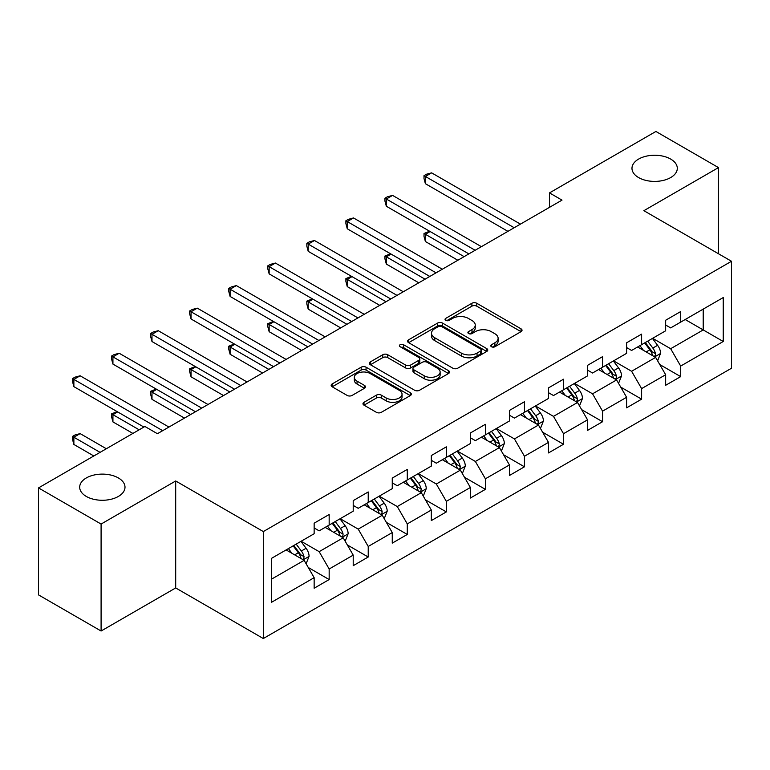 <?xml version="1.0" encoding="UTF-8"?>
<svg xmlns="http://www.w3.org/2000/svg" width="770" height="770" viewBox="0 0 770 770"><rect width="100%" height="100%" fill="white"/><g stroke="black" fill="none" stroke-linecap="round" stroke-linejoin="round"><path stroke-width="1.16" d="M491.472 346.741A2.435 1.405 0 0 0 494.918 346.741L521.021 331.658A3.475 2.002 0 0 0 522.041 330.243A3.475 2.002 0 0 0 521.021 328.829L476.794 303.284A3.475 2.002 0 0 0 471.875 303.284L445.763 318.356A2.435 1.405 0 0 0 445.05 319.358A2.435 1.405 0 0 0 445.763 320.349A2.435 1.405 0 0 0 449.208 320.349L452.587 318.395A11.117 6.42 0 0 1 468.314 318.395L472 320.522A11.117 6.42 0 0 1 475.254 325.065A11.117 6.42 0 0 1 472 329.608L468.622 331.552A2.435 1.405 0 0 0 467.91 332.553A2.435 1.405 0 0 0 468.622 333.545A2.435 1.405 0 0 0 472.058 333.545L475.436 331.591A11.117 6.42 0 0 1 491.164 331.591L494.85 333.718A11.117 6.42 0 0 1 498.113 338.261A11.117 6.42 0 0 1 494.85 342.804L491.472 344.748A2.435 1.405 0 0 0 490.76 345.74A2.435 1.405 0 0 0 491.472 346.741L491.472 344.748M118.368 477.939A22.657 13.08 0 0 0 93.67 475.109A22.657 13.08 0 0 0 79.685 487.189A22.657 13.08 0 0 0 86.317 496.448A22.657 13.08 0 0 0 111.015 499.278A22.657 13.08 0 0 0 125 487.189A22.657 13.08 0 0 0 118.368 477.939M670.66 159.072A22.657 13.08 0 0 0 645.972 156.243A22.657 13.08 0 0 0 631.978 168.322A22.657 13.08 0 0 0 638.619 177.581A22.657 13.08 0 0 0 663.307 180.411A22.657 13.08 0 0 0 677.302 168.322A22.657 13.08 0 0 0 670.66 159.072M363.989 402.315A3.475 2.002 0 0 0 362.978 403.74A3.475 2.002 0 0 0 363.989 405.155L376.405 412.325A3.475 2.002 0 0 0 381.314 412.325L410.314 395.578A3.475 2.002 0 0 0 411.334 394.163A3.475 2.002 0 0 0 410.314 392.739L366.077 367.203A3.475 2.002 0 0 0 361.168 367.203L332.168 383.941A3.475 2.002 0 0 0 331.148 385.366A3.475 2.002 0 0 0 332.168 386.781L347.164 395.433A3.475 2.002 0 0 0 352.073 395.433L364.489 388.272A3.475 2.002 0 0 0 365.5 386.858A3.475 2.002 0 0 0 364.489 385.433L357.049 381.14A9.298 5.371 0 0 1 354.325 377.348A9.298 5.371 0 0 1 360.071 372.391A9.298 5.371 0 0 1 370.197 373.556L399.322 390.361A9.298 5.371 0 0 1 402.046 394.163A9.298 5.371 0 0 1 396.3 399.12A9.298 5.371 0 0 1 386.174 397.955L381.314 395.154A3.475 2.002 0 0 0 376.405 395.154L363.989 402.315L363.989 405.155M175.695 480.981L101.091 524.052L38.5 487.911L38.5 594.883L101.091 631.015L175.695 587.943L263.321 638.532L263.321 531.569L175.695 480.981L175.695 587.943M718.477 253.754L718.477 167.6L643.874 210.682L731.5 261.271L263.321 531.569M718.477 167.6L655.896 131.468L549.491 192.895L549.491 207.351M38.5 487.911L144.904 426.484L157.417 433.712L562.004 200.123L549.491 192.895M452.827 368.195A3.475 2.002 0 0 0 457.746 368.195L486.746 351.457A3.475 2.002 0 0 0 487.757 350.032A3.475 2.002 0 0 0 486.746 348.618L442.509 323.082A3.475 2.002 0 0 0 437.591 323.082L408.601 339.82A3.475 2.002 0 0 0 407.58 341.235A3.475 2.002 0 0 0 408.601 342.66L452.827 368.195M401.093 347.26A2.435 1.405 0 0 1 403.557 347.607L403.557 344.719L448.525 370.678A3.475 2.002 0 0 1 449.545 372.103A3.475 2.002 0 0 1 448.525 373.517L419.534 390.255A3.475 2.002 0 0 1 414.616 390.255L370.38 364.72L370.38 361.881A3.475 2.002 0 0 0 369.369 363.305A3.475 2.002 0 0 0 370.38 364.72M370.38 361.881L382.796 354.72A3.475 2.002 0 0 1 387.705 354.72L405.646 365.076A3.475 2.002 0 0 0 410.564 365.076L418.793 360.322A3.475 2.002 0 0 0 419.814 358.907A3.475 2.002 0 0 0 418.793 357.482L400.121 346.702A2.435 1.405 0 0 1 399.409 345.711A2.435 1.405 0 0 1 400.91 344.411A2.435 1.405 0 0 1 403.557 344.719M263.321 638.532L731.5 368.233L731.5 261.271M308.26 567.49L329.165 579.56L329.165 569.001L353.209 555.131L353.209 565.681L368.224 557.008L368.224 546.459L392.257 532.58L392.257 543.129L407.282 534.457L407.282 523.908L431.316 510.029L431.316 520.587L446.34 511.915L446.34 501.357L470.374 487.487L470.374 498.036L485.398 489.364L485.398 478.805L509.432 464.936L509.432 475.485L524.447 466.812L524.447 456.264L548.49 442.384L548.49 452.933L563.505 444.261L563.505 433.712L587.539 419.833L587.539 430.392L602.563 421.719L602.563 411.161L626.597 397.291L626.597 407.84L641.622 399.168L641.622 388.609L665.655 374.74L665.655 385.289L680.68 376.617L680.68 366.068L723.242 341.495L723.242 297.547L703.212 309.117L703.212 329.926L723.242 341.495M329.165 579.56L314.15 588.232L314.15 577.683L271.589 602.255L271.589 558.308L314.15 533.735L314.15 523.186L329.165 514.514L329.165 525.063L353.209 511.184L353.209 500.635L368.224 491.963L368.224 502.512L392.257 488.642L392.257 478.083L407.282 469.411L407.282 479.97L431.316 466.091L431.316 455.542L446.34 446.86L446.34 457.418L470.374 443.539L470.374 432.99L485.398 424.318L485.398 434.867L509.432 420.988L509.432 410.439L524.447 401.767L524.447 412.316L548.49 398.446L548.49 387.887L563.505 379.215L563.505 389.774L587.539 375.895L587.539 365.346L602.563 356.664L602.563 367.223L626.597 353.343L626.597 342.794L641.622 334.122L641.622 344.671L665.655 330.792L665.655 320.243L680.68 311.571L680.68 322.12L723.242 297.547M325.161 527.373L343.189 537.787L319.155 551.657L301.128 541.252M314.15 527.951L319.155 530.848L329.165 525.063M319.155 551.657L329.165 569.001M343.189 537.787L353.209 555.131M364.22 504.831L382.247 515.236L358.214 529.115L340.186 518.701M353.209 505.409L358.214 508.296L368.224 502.512M358.214 529.115L368.224 546.459M382.247 515.236L392.257 532.58M403.278 482.28L421.306 492.685L397.272 506.564L379.244 496.159M392.257 482.857L397.272 485.745L407.282 479.97M397.272 506.564L407.282 523.908M421.306 492.685L431.316 510.029M442.336 459.728L460.354 470.133L436.32 484.012L418.293 473.608M431.316 460.306L436.32 463.203L446.34 457.418M436.32 484.012L446.34 501.357M460.354 470.133L470.374 487.487M481.385 437.177L499.412 447.591L475.379 461.461L457.351 451.056M470.374 437.755L475.379 440.652L485.398 434.867M475.379 461.461L485.398 478.805M499.412 447.591L509.432 464.936M520.443 414.635L538.471 425.04L514.437 438.919L496.409 428.505M509.432 415.213L514.437 418.1L524.447 412.316M514.437 438.919L524.447 456.264M538.471 425.04L548.49 442.384M559.501 392.084L577.529 402.489L553.495 416.368L535.468 405.963M548.49 392.661L553.495 395.549L563.505 389.774M553.495 416.368L563.505 433.712M577.529 402.489L587.539 419.833M598.559 369.533L616.587 379.937L592.553 393.817L574.526 383.412M587.539 370.11L592.553 373.007L602.563 367.223M592.553 393.817L602.563 411.161M616.587 379.937L626.597 397.291M637.618 346.981L655.636 357.396L631.602 371.265L613.584 360.861M626.597 347.559L631.602 350.456L641.622 344.671M631.602 371.265L641.622 388.609M655.636 357.396L665.655 374.74M685.184 319.521L703.212 329.926L670.66 348.723L652.633 338.309M665.655 325.017L670.66 327.905L680.68 322.12M670.66 348.723L680.68 366.068M101.091 524.052L101.091 631.015M271.589 579.127L304.131 560.329L286.103 549.924M304.131 560.329L314.15 577.683M659.774 364.547L680.68 376.617M620.716 387.098L641.622 399.168M581.658 409.65L602.563 421.719M542.6 432.191L563.505 444.261M503.541 454.743L524.447 466.812M464.493 477.294L485.398 489.364M425.435 499.846L446.34 511.915M386.376 522.387L407.282 534.457M347.318 544.939L368.224 557.008M492.444 347.078L494.85 345.692A11.117 6.42 0 0 0 498.113 341.149L498.113 338.261M475.254 325.065L475.254 327.953A11.117 6.42 0 0 1 472 332.496L469.594 333.882M521.021 328.829L521.021 331.658L476.794 306.181A3.475 2.002 0 0 0 471.875 306.181L446.735 320.686M486.698 351.486L442.509 325.97A3.475 2.002 0 0 0 437.591 325.97L408.639 342.689M480.596 351.033A2.435 1.405 0 0 0 481.308 350.032A2.435 1.405 0 0 0 480.596 349.041L441.768 326.624A2.435 1.405 0 0 0 438.332 326.624L434.771 328.684A11.117 6.42 0 0 0 431.508 333.227A11.117 6.42 0 0 0 434.771 337.761L461.307 353.083A11.117 6.42 0 0 0 477.034 353.083L480.596 351.033L480.596 353.921A2.435 1.405 0 0 0 481.308 352.93L481.308 350.032M431.508 333.227L431.508 336.115A11.117 6.42 0 0 0 434.771 340.658L434.771 337.761M480.596 353.921L477.034 355.981A11.117 6.42 0 0 1 461.307 355.981L434.771 340.658M370.428 364.749L382.796 357.607L382.796 354.72M419.814 358.907L419.814 361.794A3.475 2.002 0 0 1 418.793 363.209L410.564 367.964A3.475 2.002 0 0 1 405.646 367.964L387.705 357.607A3.475 2.002 0 0 0 382.796 357.607M403.557 347.607L448.486 373.546M424.26 375.818A9.298 5.371 0 0 0 434.396 376.982A9.298 5.371 0 0 0 440.132 372.025A9.298 5.371 0 0 0 437.408 368.233L427.148 362.304A3.475 2.002 0 0 0 422.239 362.304L414 367.059A3.475 2.002 0 0 0 412.98 368.483A3.475 2.002 0 0 0 414 369.898L424.26 375.818L424.26 378.715A9.298 5.371 0 0 0 434.396 379.88A9.298 5.371 0 0 0 440.132 374.923L440.132 372.025M412.98 368.483L412.98 371.371A3.475 2.002 0 0 0 414 372.786L414 369.898M424.26 378.715L414 372.786M402.046 394.163L402.046 397.05A9.298 5.371 0 0 1 396.3 402.007A9.298 5.371 0 0 1 386.174 400.843L381.314 398.042A3.475 2.002 0 0 0 376.405 398.042L364.037 405.184M354.325 377.348L354.325 380.236A9.298 5.371 0 0 0 357.049 384.038L357.049 381.14M364.441 388.301L357.049 384.038M410.266 395.607L366.077 370.091A3.475 2.002 0 0 0 361.168 370.091L332.217 386.81M657.619 360.822L660.593 353.315A9.384 5.419 -120 0 0 657.599 345.326L652.431 338.425M643.431 350.34L639.918 345.653M430.141 231.539L425.387 234.282L425.387 241.511L457.852 260.26M654.192 356.558L655.328 355.355L655.53 353.719A9.384 5.419 -120 0 0 652.845 348.069L647.676 341.177M645.327 342.534L651.064 350.186A4.784 2.762 60 0 1 651.93 351.64L655.53 353.719M644.673 342.91L649.841 349.811A9.384 5.419 60 0 1 652.527 355.451M425.387 241.511L424.01 236.38L424.01 233.493L464.118 256.641M424.01 233.493L429.593 231.221M514.187 227.737L425.387 176.465L431.643 172.855L520.443 224.118M507.931 231.347L425.387 183.693L425.387 176.465L424.01 175.666L426.513 174.222L431.643 172.855M425.387 183.693L424.01 178.563L424.01 175.666M618.56 383.364L621.544 375.866A9.384 5.419 -120 0 0 618.551 367.877L613.382 360.976M604.373 372.892L600.86 368.204M391.083 254.09L386.328 256.833L386.328 264.062L418.793 282.811M615.134 379.1L616.269 377.897L616.472 376.261A9.384 5.419 -120 0 0 613.786 370.62L608.618 363.719M606.269 365.076L612.006 372.728A4.784 2.762 60 0 1 612.872 374.182L616.472 376.261M605.615 365.461L610.783 372.353A9.384 5.419 60 0 1 613.469 378.003M386.328 264.062L384.952 258.932L384.952 256.035L425.059 279.192M384.952 256.035L390.534 253.773M579.502 405.915L582.486 398.417A9.384 5.419 -120 0 0 579.492 390.428L574.324 383.527M565.315 395.443L561.802 390.756M352.025 276.632L347.27 279.385L347.27 286.613L379.745 305.353M576.076 401.651L577.211 400.448L577.423 398.812A9.384 5.419 -120 0 0 574.738 393.172L569.569 386.271M567.211 387.628L572.947 395.28A4.784 2.762 60 0 1 573.814 396.733L577.423 398.812M566.556 388.003L571.725 394.904A9.384 5.419 60 0 1 574.41 400.544M347.27 286.613L345.894 281.474L345.894 278.586L386.001 301.744M345.894 278.586L351.476 276.315M475.128 250.279L386.328 199.016L392.584 195.397L481.385 246.669M468.872 253.898L386.328 206.245L386.328 199.016L384.952 198.217L387.454 196.774L392.584 195.397M386.328 206.245L384.952 201.114L384.952 198.217M436.07 272.83L347.27 221.567L353.526 217.948L442.336 269.221M429.814 276.449L347.27 228.786L347.27 221.567L345.894 220.769L348.396 219.325L353.526 217.948M347.27 228.786L345.894 223.656L345.894 220.769M540.453 428.467L543.428 420.959A9.384 5.419 -120 0 0 540.434 412.97L535.265 406.079M526.256 417.985L522.743 413.298M312.976 299.183L308.212 301.927L308.212 309.155L340.686 327.905M537.017 424.203L538.153 423L538.365 421.363A9.384 5.419 -120 0 0 535.679 415.723L530.511 408.822M528.162 410.179L533.889 417.831A4.784 2.762 60 0 1 534.755 419.284L538.365 421.363M527.508 410.554L532.676 417.456A9.384 5.419 60 0 1 535.362 423.096M308.212 309.155L306.835 304.025L306.835 301.137L346.943 324.295M306.835 301.137L312.418 298.866M501.395 451.018L504.369 443.51A9.384 5.419 -120 0 0 501.376 435.522L496.207 428.62M487.198 440.536L483.695 435.849M273.918 321.735L269.154 324.478L269.154 331.706L301.628 350.456M497.959 446.754L499.104 445.551L499.307 443.915A9.384 5.419 -120 0 0 496.621 438.265L491.453 431.373M489.104 432.73L494.831 440.382A4.784 2.762 60 0 1 495.707 441.836L499.307 443.915M488.45 433.106L493.618 440.007A9.384 5.419 60 0 1 496.303 445.647M269.154 331.706L267.777 326.576L267.777 323.689L307.885 346.837M267.777 323.689L273.369 321.417M462.337 473.56L465.311 466.062A9.384 5.419 -120 0 0 462.318 458.073L457.149 451.172M448.15 463.088L444.637 458.4M234.86 344.286L230.105 347.029L230.105 354.258L262.57 373.007M458.91 469.296L460.046 468.093L460.248 466.456A9.384 5.419 -120 0 0 457.563 460.816L452.394 453.915M450.046 455.272L455.782 462.924A4.784 2.762 60 0 1 456.649 464.377L460.248 466.456M449.391 455.657L454.56 462.549A9.384 5.419 60 0 1 457.245 468.199M230.105 354.258L228.728 349.128L228.728 346.231L268.836 369.388M228.728 346.231L234.311 343.969M397.022 295.382L308.212 244.109L314.478 240.5L403.278 291.772M390.756 298.991L308.212 251.338L308.212 244.109L306.835 243.32L309.338 241.867L314.478 240.5M308.212 251.338L306.835 246.208L306.835 243.32M357.963 317.933L269.154 266.661L275.419 263.051L364.22 314.314M351.697 321.542L269.154 273.889L269.154 266.661L267.777 265.862L270.289 264.418L275.419 263.051M269.154 273.889L267.777 268.759L267.777 265.862M318.905 340.484L230.105 289.212L236.361 285.593L325.161 336.865M312.649 344.094L230.105 296.44L230.105 289.212L228.728 288.413L231.231 286.969L236.361 285.593M230.105 296.44L228.728 291.31L228.728 288.413M279.847 363.026L191.047 311.763L197.303 308.144L286.103 359.417M273.591 366.645L191.047 318.982L191.047 311.763L189.67 310.964L192.173 309.521L197.303 308.144M191.047 318.982L189.67 313.852L189.67 310.964M240.789 385.578L151.988 334.305L158.245 330.696L247.055 381.968M234.532 389.187L151.988 341.534L151.988 334.305L150.612 333.516L153.115 332.062L158.245 330.696M151.988 341.534L150.612 336.403L150.612 333.516M201.74 408.129L112.93 356.856L119.196 353.247L207.996 404.51M195.474 411.738L112.93 364.085L112.93 356.856L111.554 356.058L114.056 354.614L119.196 353.247M112.93 364.085L111.554 358.955L111.554 356.058M423.279 496.111L426.262 488.613A9.384 5.419 -120 0 0 423.269 480.624L418.1 473.723M409.091 485.639L405.578 480.952M195.801 366.828L191.047 369.581L191.047 376.809L223.512 395.549M419.852 491.847L420.988 490.644L421.19 489.008A9.384 5.419 -120 0 0 418.505 483.368L413.336 476.466M410.988 477.824L416.724 485.475A4.784 2.762 60 0 1 417.59 486.929L421.19 489.008M410.333 478.199L415.502 485.1A9.384 5.419 60 0 1 418.187 490.74M191.047 376.809L189.67 371.669L189.67 368.782L229.778 391.94M189.67 368.782L195.253 366.51M384.22 518.662L387.204 511.155A9.384 5.419 -120 0 0 384.211 503.166L379.042 496.275M370.033 508.181L366.52 503.493M156.743 389.379L151.988 392.123L151.988 399.351L184.463 418.1M380.794 514.399L381.93 513.195L382.141 511.559A9.384 5.419 -120 0 0 379.446 505.919L374.287 499.018M371.929 500.375L377.666 508.027A4.784 2.762 60 0 1 378.532 509.48L382.141 511.559M371.275 500.75L376.443 507.651A9.384 5.419 60 0 1 379.129 513.292M151.988 399.351L150.612 394.221L150.612 391.333L190.719 414.491M150.612 391.333L156.195 389.062M345.172 541.214L348.146 533.706A9.384 5.419 -120 0 0 345.153 525.718L339.984 518.816M330.975 530.732L327.462 526.045M117.695 411.931L112.93 414.674L112.93 421.902L132.883 433.423M341.736 536.95L342.871 535.747L343.083 534.111A9.384 5.419 -120 0 0 340.398 528.461L335.229 521.569M332.881 522.926L338.608 530.578A4.784 2.762 60 0 1 339.474 532.032L343.083 534.111M332.226 523.302L337.395 530.203A9.384 5.419 60 0 1 340.08 535.843M112.93 421.902L111.554 416.772L111.554 413.885L139.149 429.804M111.554 413.885L117.136 411.613M306.114 563.755L309.088 556.258A9.384 5.419 -120 0 0 306.094 548.269L300.926 541.368M291.917 553.284L288.413 548.596M106.347 448.746L80.138 433.606L73.872 437.225L73.872 444.454L93.825 455.975M302.677 559.492L303.823 558.298L304.025 556.652A9.384 5.419 -120 0 0 301.339 551.012L296.171 544.111M293.822 545.468L299.549 553.12A4.784 2.762 60 0 1 300.425 554.573L304.025 556.652M293.168 545.853L298.337 552.745A9.384 5.419 60 0 1 301.022 558.394M73.872 444.454L72.495 439.324L72.495 436.426L100.09 452.356M72.495 436.426L74.998 434.983L80.138 433.606M162.682 430.68L73.872 379.408L80.138 375.789L168.938 427.061M143.903 427.061L73.872 386.636L73.872 379.408L72.495 378.609L74.998 377.165L80.138 375.789M73.872 386.636L72.495 381.506L72.495 378.609M494.85 345.692L494.85 342.804M468.622 333.545L468.622 331.552M472 332.496L472 329.608M445.763 320.349L445.763 318.356M471.875 306.181L471.875 303.284M476.794 306.181L476.794 303.284M408.601 342.66L408.601 339.82M437.591 325.97L437.591 323.082M442.509 325.97L442.509 323.082M486.746 351.457L486.746 348.618M461.307 355.981L461.307 353.083M477.034 355.981L477.034 353.083M387.705 357.607L387.705 354.72M405.646 367.964L405.646 365.076M410.564 367.964L410.564 365.076M418.793 363.209L418.793 360.322M448.525 373.517L448.525 370.678M376.405 398.042L376.405 395.154M381.314 398.042L381.314 395.154M386.174 400.843L386.174 397.955M364.489 388.272L364.489 385.433M332.168 386.781L332.168 383.941M361.168 370.091L361.168 367.203M366.077 370.091L366.077 367.203M410.314 395.578L410.314 392.739M654.712 356.856L660.535 353.497M652.845 348.069L657.599 345.326M646.174 351.928L649.841 349.811M615.654 379.408L621.477 376.049M613.786 370.62L618.551 367.877M607.116 374.47L610.783 372.353M576.605 401.959L582.418 398.591M574.738 393.172L579.492 390.428M568.058 397.022L571.725 394.904M537.547 424.501L543.37 421.142M535.679 415.723L540.434 412.97M529 419.573L532.676 417.456M498.488 447.052L504.312 443.693M496.621 438.265L501.376 435.522M489.951 442.124L493.618 440.007M459.43 469.604L465.253 466.245M457.563 460.816L462.318 458.073M450.893 464.666L454.56 462.549M420.372 492.155L426.195 488.786M418.505 483.368L423.269 480.624M411.834 487.217L415.502 485.1M381.323 514.697L387.137 511.338M379.446 505.919L384.211 503.166M372.776 509.769L376.443 507.651M342.265 537.248L348.088 533.889M340.398 528.461L345.153 525.718M333.718 532.32L337.395 530.203M303.207 559.8L309.03 556.441M301.339 551.012L306.094 548.269M294.66 554.862L298.337 552.745"/></g></svg>
